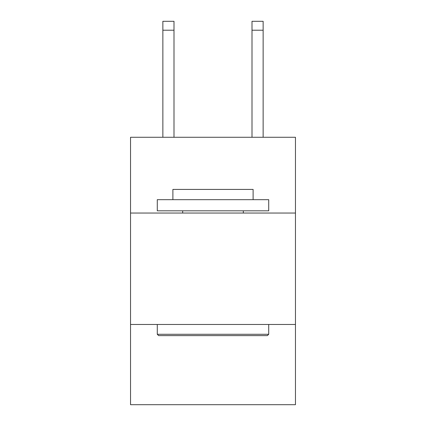 <?xml version="1.0" encoding="UTF-8"?>
<svg xmlns="http://www.w3.org/2000/svg" width="426" height="426" viewBox="0 0 426 426"><rect width="100%" height="100%" fill="white"/><g stroke="black" fill="none" stroke-linecap="round" stroke-linejoin="round"><path stroke-width="0.64" d="M130.542 213.043L295.458 213.043L295.458 137.273L130.542 137.273L130.542 404.7L295.458 404.7L295.458 324.474L130.542 324.474M295.458 324.474L295.458 213.043M158.621 335.613L157.285 334.277L268.715 334.277L267.379 335.613L158.621 335.613M268.715 199.672L268.715 210.817L157.285 210.817L157.285 199.672L268.715 199.672M172.887 199.672L172.887 189.421L253.113 189.421L253.113 199.672M268.715 324.474L268.715 334.277M157.285 324.474L157.285 334.277M243.31 210.817L243.31 213.043M182.69 210.817L182.69 213.043M174 137.273L174 30.214L162.86 30.214L162.86 21.3L174 21.3L174 30.214M162.86 137.273L162.86 30.214M263.14 137.273L263.14 21.3L252 21.3L252 137.273M252 30.214L263.14 30.214"/></g></svg>
